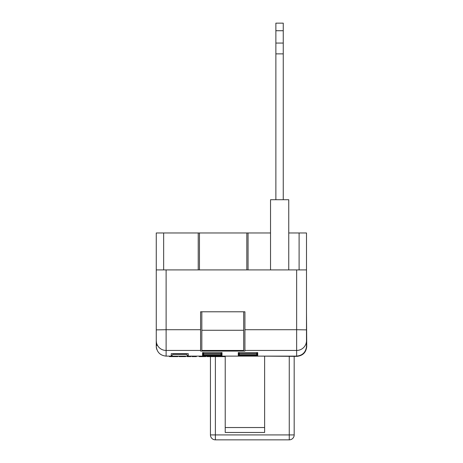 <?xml version="1.0" encoding="UTF-8"?>
<svg xmlns="http://www.w3.org/2000/svg" width="463" height="463" viewBox="0 0 463 463"><rect width="100%" height="100%" fill="white"/><g stroke="black" fill="none" stroke-linecap="round" stroke-linejoin="round"><path stroke-width="0.69" d="M215.092 356.111L215.092 356.603L220.978 356.603L220.978 356.111L222.02 356.111L166.113 356.111C160.169 355.486 156.888 352.204 156.262 346.26A9.85 9.85 0 0 0 156.789 349.443M306.494 329.876L296.644 329.714L296.644 269.912L306.494 269.912L306.489 346.521C305.748 352.326 302.466 355.526 296.644 356.111L222.02 356.111L220.776 355.584L222.02 356.111L221.679 355.578M190.831 356.111L190.831 356.603L187.064 356.603L187.064 356.111L188.244 356.111L187.324 355.85M202.904 355.578L202.562 356.111L203.801 355.584L202.562 356.111L202.777 356.603L205.879 356.603L205.879 356.111M306.494 313.011L306.738 346.509C306.112 352.447 302.831 355.734 296.887 356.36L259.702 356.111M306.494 340.641A9.85 9.804 180 0 1 296.644 350.445L296.644 356.111C302.466 355.526 305.748 352.326 306.489 346.521M299.104 269.912L299.104 232.97L299.104 269.912M306.494 269.912L306.494 232.97L288.756 232.97M163.647 269.912L163.647 232.97L270.531 232.97M248.058 232.97L248.058 269.912M163.647 232.97L156.262 232.97L156.262 269.912L166.113 269.912L166.113 329.714L156.262 329.876L156.262 346.26L156.262 342.539L156.731 345.56L156.262 340.641L156.262 342.539M296.644 269.912L166.113 269.912M200.589 329.714L200.589 311.784L244.921 311.784L244.921 351.081L200.589 351.081L200.589 329.714L166.113 329.714L166.113 356.111M244.921 350.445L296.644 350.445L296.644 329.714L244.921 329.714M156.262 342.551L156.262 346.26M200.589 350.445L166.113 350.445A9.85 9.804 180 0 1 156.262 340.641L156.262 269.912M198.228 232.97L198.228 269.912M201.822 350.445L201.822 351.029L243.688 351.029L243.688 330.269L201.822 330.269L201.822 350.445L243.688 350.445M201.822 311.784L201.822 330.269M243.688 330.269L243.688 311.784M288.756 269.912L288.756 199.721L270.531 199.721L270.531 269.912M172.971 353.674L172.971 354.386L186.52 354.386L186.52 353.674M238.613 355.578L257.387 355.578M238.271 356.111L239.516 355.584L238.271 356.111L238.271 355.578M257.729 356.111L256.485 355.584L257.729 356.111L257.729 355.578M221.679 354.097L222.02 354.097L222.02 355.179L220.486 354.108M202.904 354.097L222.02 354.097M222.02 355.179L202.562 355.179L204.09 354.108M257.387 354.097L257.729 354.097L257.729 355.179L256.201 354.108M238.613 354.097L257.729 354.097M257.729 355.179L238.271 355.179L239.805 354.108M239.805 352.627L238.271 353.703L238.271 352.621L238.613 352.621M256.201 352.627L257.729 353.703L238.271 353.703M238.271 352.621L257.387 352.621M204.09 352.627L202.562 353.703L202.562 352.621L202.904 352.621M220.486 352.627L222.02 353.703L202.562 353.703M202.562 352.621L221.679 352.621M186.52 354.392L188.244 356.111L188.244 353.663L187.903 353.663M171.588 353.663L188.244 353.663M171.246 353.663L171.246 356.111L172.971 354.386M275.873 30.726L283.258 30.726L283.258 23.15L275.873 23.15L275.873 199.721M283.258 30.726L283.258 43.065L275.873 43.065M283.258 43.065L283.258 53.864L275.873 53.864M283.258 53.864L283.258 199.721M169.417 356.111L169.417 356.603L177.856 356.603L177.856 356.111M175.049 356.603L175.049 356.111M179.019 356.111L179.019 356.603L185.64 356.603L185.64 356.111M182.532 356.603L182.532 356.111M179.279 356.603L179.279 356.111M191.995 356.111L191.995 356.603L196.41 356.603L196.41 356.111M194.848 356.603L194.848 356.111M199.264 356.111L199.264 356.603L199.524 356.111M199.524 356.603L202.777 356.603M206.92 356.111L206.92 356.603L214.832 356.603L214.832 356.111M220.978 356.603L224.821 356.603L224.821 356.111M218.918 356.603L218.918 356.111M215.37 356.603L215.37 434.925L210.445 434.925L210.445 356.603M294.179 356.36L294.179 434.925A4.925 4.925 0 0 1 289.253 439.85L215.37 439.85A4.925 4.925 0 0 1 210.445 434.925A4.925 4.925 0 0 0 215.37 439.85L215.37 434.925L289.253 434.925L289.253 356.36M264.628 356.36L264.628 432.459L225.221 432.459L225.221 356.111M202.562 355.179L202.562 354.097M238.271 355.179L238.271 354.097M257.729 352.621L257.729 353.703M222.02 352.621L222.02 353.703M202.562 355.578L222.02 355.578M199.46 232.97L199.46 269.912M246.825 232.97L246.825 269.912M173.133 356.603L173.133 356.111M264.628 427.534L225.221 427.534M294.179 434.925L289.253 434.925L289.253 439.85M238.445 355.584L257.555 355.584M202.73 355.584L221.846 355.584M202.73 354.108L221.846 354.108M238.445 354.108L257.555 354.108M238.445 352.627L257.555 352.627M202.73 352.627L221.846 352.627M171.42 353.674L188.071 353.674"/></g></svg>
